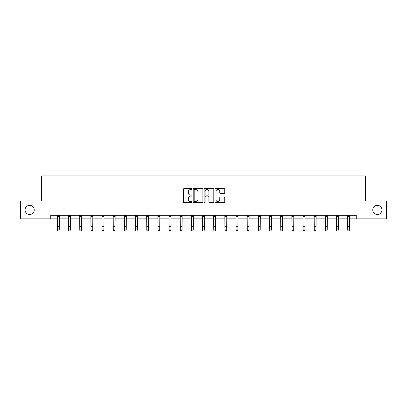 <?xml version="1.0" encoding="UTF-8"?>
<svg xmlns="http://www.w3.org/2000/svg" width="407" height="407" viewBox="0 0 407 407"><rect width="100%" height="100%" fill="white"/><g stroke="black" fill="none" stroke-linecap="round" stroke-linejoin="round"><path stroke-width="0.61" d="M192.048 189.077A0.493 0.493 0 0 0 191.56 188.583L184.091 188.583A0.702 0.702 0 0 0 183.389 189.286L183.389 201.933A0.702 0.702 0 0 0 184.091 202.635L191.56 202.635A0.493 0.493 0 0 0 192.048 202.142A0.493 0.493 0 0 0 191.56 201.648L190.593 201.648A2.249 2.249 0 0 1 188.344 199.399L188.344 198.346A2.249 2.249 0 0 1 190.593 196.098L191.56 196.098A0.493 0.493 0 0 0 192.048 195.609A0.493 0.493 0 0 0 191.56 195.116L190.593 195.116A2.249 2.249 0 0 1 188.344 192.867L188.344 191.814A2.249 2.249 0 0 1 190.593 189.565L191.56 189.565A0.493 0.493 0 0 0 192.048 189.077M372.766 209.92A4.579 4.579 0 0 0 377.345 214.504A4.579 4.579 0 0 0 381.929 209.92A4.579 4.579 0 0 0 377.345 205.342A4.579 4.579 0 0 0 372.766 209.92M25.071 209.92A4.579 4.579 0 0 0 29.655 214.504A4.579 4.579 0 0 0 34.234 209.92A4.579 4.579 0 0 0 29.655 205.342A4.579 4.579 0 0 0 25.071 209.92M224.033 193.534A0.702 0.702 0 0 0 224.735 192.832L224.735 189.286A0.702 0.702 0 0 0 224.033 188.583L215.741 188.583A0.702 0.702 0 0 0 215.038 189.286L215.038 201.933A0.702 0.702 0 0 0 215.741 202.635L224.033 202.635A0.702 0.702 0 0 0 224.735 201.933L224.735 197.644A0.702 0.702 0 0 0 224.033 196.942L220.482 196.942A0.702 0.702 0 0 0 219.78 197.644L219.78 199.771A1.877 1.877 0 0 1 217.903 201.648A1.877 1.877 0 0 1 216.02 199.771L216.02 191.448A1.877 1.877 0 0 1 217.903 189.565A1.877 1.877 0 0 1 219.78 191.448L219.78 192.832A0.702 0.702 0 0 0 220.482 193.534L224.033 193.534M50.768 218.869L20.35 218.869L20.35 200.977L41.677 200.977L41.677 175.926L365.323 175.926L365.323 200.977L386.65 200.977L386.65 218.869L356.232 218.869L356.232 215.288L50.768 215.288L50.768 218.869L57.458 218.869M202.884 189.286A0.702 0.702 0 0 0 202.182 188.583L193.895 188.583A0.702 0.702 0 0 0 193.193 189.286L193.193 201.933A0.702 0.702 0 0 0 193.895 202.635L202.182 202.635A0.702 0.702 0 0 0 202.884 201.933L202.884 189.286M204.818 188.583L213.105 188.583A0.702 0.702 0 0 1 213.807 189.286L213.807 201.933A0.702 0.702 0 0 1 213.105 202.635L209.559 202.635A0.702 0.702 0 0 1 208.857 201.933L208.857 196.805A0.702 0.702 0 0 0 208.155 196.098L205.8 196.098A0.702 0.702 0 0 0 205.097 196.805L205.097 202.142A0.493 0.493 0 0 1 204.604 202.635A0.493 0.493 0 0 1 204.116 202.142L204.116 189.286A0.702 0.702 0 0 1 204.818 188.583M59.249 218.869L68.625 218.869M70.416 218.869L79.787 218.869M81.578 218.869L90.954 218.869M92.745 218.869L102.121 218.869M103.907 218.869L113.283 218.869M115.074 218.869L124.45 218.869M126.241 218.869L135.617 218.869M137.403 218.869L146.779 218.869M148.57 218.869L157.947 218.869M159.732 218.869L169.108 218.869M170.899 218.869L180.276 218.869M182.066 218.869L191.443 218.869M193.228 218.869L202.605 218.869M204.395 218.869L213.772 218.869M215.557 218.869L224.934 218.869M226.724 218.869L236.101 218.869M237.892 218.869L247.268 218.869M249.053 218.869L258.43 218.869M260.221 218.869L269.597 218.869M271.383 218.869L280.759 218.869M282.55 218.869L291.926 218.869M293.717 218.869L303.093 218.869M304.879 218.869L314.255 218.869M316.046 218.869L325.422 218.869M327.213 218.869L336.584 218.869M338.375 218.869L347.751 218.869M349.542 218.869L356.232 218.869M194.668 189.565A0.493 0.493 0 0 0 194.175 190.059L194.175 201.16A0.493 0.493 0 0 0 194.668 201.648L195.686 201.648A2.249 2.249 0 0 0 197.934 199.399L197.934 191.814A2.249 2.249 0 0 0 195.686 189.565L194.668 189.565M208.857 191.483A1.877 1.877 0 0 0 206.98 189.601A1.877 1.877 0 0 0 205.097 191.483L205.097 194.414A0.702 0.702 0 0 0 205.8 195.116L208.155 195.116A0.702 0.702 0 0 0 208.857 194.414L208.857 191.483M57.367 215.288L57.458 229.889L59.249 229.889L58.71 231.074L57.998 230.917L58.71 231.074M58.71 230.917L59.249 229.889L59.341 215.288M57.998 231.074L57.458 230.286L57.458 229.889L57.998 230.917M68.534 215.288L68.625 229.889L70.416 229.889L69.877 231.074L69.159 230.917L69.877 231.074M69.877 230.917L70.416 229.889L70.503 215.288M69.159 231.074L68.625 230.286L68.625 229.889L69.159 230.917M79.701 215.288L79.787 229.889L81.578 229.889L81.044 231.074L80.327 230.917L81.044 231.074M81.044 230.917L81.578 229.889L81.67 215.288M80.327 231.074L79.787 230.286L79.787 229.889L80.327 230.917M90.863 215.288L90.954 229.889L92.745 229.889L92.206 231.074L91.494 230.917L92.206 231.074M92.206 230.917L92.745 229.889L92.837 215.288M91.494 231.074L90.954 230.286L90.954 229.889L91.494 230.917M102.03 215.288L102.121 229.889L103.907 229.889L103.373 231.074L102.656 230.917L103.373 231.074M103.373 230.917L103.907 229.889L103.999 215.288M102.656 231.074L102.121 230.286L102.121 229.889L102.656 230.917M113.192 215.288L113.283 229.889L115.074 229.889L114.535 231.074L113.823 230.917L114.535 231.074M114.535 230.917L115.074 229.889L115.166 215.288M113.823 231.074L113.283 230.286L113.283 229.889L113.823 230.917M124.359 215.288L124.45 229.889L126.241 229.889L125.702 231.074L124.985 230.917L125.702 231.074M125.702 230.917L126.241 229.889L126.328 215.288M124.985 231.074L124.45 230.286L124.45 229.889L124.985 230.917M135.526 215.288L135.617 229.889L137.403 229.889L136.869 231.074L136.152 230.917L136.869 231.074M136.869 230.917L137.403 229.889L137.495 215.288M136.152 231.074L135.617 230.286L135.617 229.889L136.152 230.917M146.688 215.288L146.779 229.889L148.57 229.889L148.031 231.074L147.319 230.917L148.031 231.074M148.031 230.917L148.57 229.889L148.662 215.288M147.319 231.074L146.779 230.286L146.779 229.889L147.319 230.917M157.855 215.288L157.947 229.889L159.732 229.889L159.198 231.074L158.481 230.917L159.198 231.074M159.198 230.917L159.732 229.889L159.824 215.288M158.481 231.074L157.947 230.286L157.947 229.889L158.481 230.917M169.017 215.288L169.108 229.889L170.899 229.889L170.365 231.074L169.648 230.917L170.365 231.074M170.365 230.917L170.899 229.889L170.991 215.288M169.648 231.074L169.108 230.286L169.108 229.889L169.648 230.917M180.184 215.288L180.276 229.889L182.066 229.889L181.527 231.074L180.81 230.917L181.527 231.074M181.527 230.917L182.066 229.889L182.153 215.288M180.81 231.074L180.276 230.286L180.276 229.889L180.81 230.917M191.351 215.288L191.443 229.889L193.228 229.889L192.694 231.074L191.977 230.917L192.694 231.074M192.694 230.917L193.228 229.889L193.32 215.288M191.977 231.074L191.443 230.286L191.443 229.889L191.977 230.917M202.513 215.288L202.605 229.889L204.395 229.889L203.856 231.074L203.144 230.917L203.856 231.074M203.856 230.917L204.395 229.889L204.487 215.288M203.144 231.074L202.605 230.286L202.605 229.889L203.144 230.917M213.68 215.288L213.772 229.889L215.557 229.889L215.023 231.074L214.306 230.917L215.023 231.074M215.023 230.917L215.557 229.889L215.649 215.288M214.306 231.074L213.772 230.286L213.772 229.889L214.306 230.917M224.847 215.288L224.934 229.889L226.724 229.889L226.19 231.074L225.473 230.917L226.19 231.074M226.19 230.917L226.724 229.889L226.816 215.288M225.473 231.074L224.934 230.286L224.934 229.889L225.473 230.917M236.009 215.288L236.101 229.889L237.892 229.889L237.352 231.074L236.635 230.917L237.352 231.074M237.352 230.917L237.892 229.889L237.983 215.288M236.635 231.074L236.101 230.286L236.101 229.889L236.635 230.917M247.176 215.288L247.268 229.889L249.053 229.889L248.519 231.074L247.802 230.917L248.519 231.074M248.519 230.917L249.053 229.889L249.145 215.288M247.802 231.074L247.268 230.286L247.268 229.889L247.802 230.917M258.338 215.288L258.43 229.889L260.221 229.889L259.681 231.074L258.969 230.917L259.681 231.074M259.681 230.917L260.221 229.889L260.312 215.288M258.969 231.074L258.43 230.286L258.43 229.889L258.969 230.917M269.505 215.288L269.597 229.889L271.383 229.889L270.848 231.074L270.131 230.917L270.848 231.074M270.848 230.917L271.383 229.889L271.474 215.288M270.131 231.074L269.597 230.286L269.597 229.889L270.131 230.917M280.672 215.288L280.759 229.889L282.55 229.889L282.015 231.074L281.298 230.917L282.015 231.074M282.015 230.917L282.55 229.889L282.641 215.288M281.298 231.074L280.759 230.286L280.759 229.889L281.298 230.917M291.834 215.288L291.926 229.889L293.717 229.889L293.177 231.074L292.465 230.917L293.177 231.074M293.177 230.917L293.717 229.889L293.808 215.288M292.465 231.074L291.926 230.286L291.926 229.889L292.465 230.917M303.001 215.288L303.093 229.889L304.879 229.889L304.344 231.074L303.627 230.917L304.344 231.074M304.344 230.917L304.879 229.889L304.97 215.288M303.627 231.074L303.093 230.286L303.093 229.889L303.627 230.917M314.163 215.288L314.255 229.889L316.046 229.889L315.506 231.074L314.794 230.917L315.506 231.074M315.506 230.917L316.046 229.889L316.137 215.288M314.794 231.074L314.255 230.286L314.255 229.889L314.794 230.917M325.33 215.288L325.422 229.889L327.213 229.889L326.673 231.074L325.956 230.917L326.673 231.074M326.673 230.917L327.213 229.889L327.299 215.288M325.956 231.074L325.422 230.286L325.422 229.889L325.956 230.917M336.497 215.288L336.584 229.889L338.375 229.889L337.841 231.074L337.123 230.917L337.841 231.074M337.841 230.917L338.375 229.889L338.466 215.288M337.123 231.074L336.584 230.286L336.584 229.889L337.123 230.917M347.659 215.288L347.751 229.889L349.542 229.889L349.002 231.074L348.29 230.917L349.002 231.074M349.002 230.917L349.542 229.889L349.633 215.288M348.29 231.074L347.751 230.286L347.751 229.889L348.29 230.917M59.336 215.303L57.377 215.303M59.249 224.023L57.458 224.023M59.249 226.475L57.458 226.475M59.249 216.468L57.458 216.468M70.497 215.303L68.539 215.303M70.416 224.023L68.625 224.023M70.416 226.475L68.625 226.475M70.416 216.468L68.625 216.468M81.665 215.303L79.706 215.303M81.578 224.023L79.787 224.023M81.578 226.475L79.787 226.475M81.578 216.468L79.787 216.468M92.827 215.303L90.868 215.303M92.745 224.023L90.954 224.023M92.745 226.475L90.954 226.475M92.745 216.468L90.954 216.468M103.994 215.303L102.035 215.303M103.907 224.023L102.121 224.023M103.907 226.475L102.121 226.475M103.907 216.468L102.121 216.468M115.161 215.303L113.202 215.303M115.074 224.023L113.283 224.023M115.074 226.475L113.283 226.475M115.074 216.468L113.283 216.468M126.323 215.303L124.364 215.303M126.241 224.023L124.45 224.023M126.241 226.475L124.45 226.475M126.241 216.468L124.45 216.468M137.49 215.303L135.531 215.303M137.403 224.023L135.617 224.023M137.403 226.475L135.617 226.475M137.403 216.468L135.617 216.468M148.657 215.303L146.693 215.303M148.57 224.023L146.779 224.023M148.57 226.475L146.779 226.475M148.57 216.468L146.779 216.468M159.819 215.303L157.86 215.303M159.732 224.023L157.947 224.023M159.732 226.475L157.947 226.475M159.732 216.468L157.947 216.468M170.986 215.303L169.027 215.303M170.899 224.023L169.108 224.023M170.899 226.475L169.108 226.475M170.899 216.468L169.108 216.468M182.148 215.303L180.189 215.303M182.066 224.023L180.276 224.023M182.066 226.475L180.276 226.475M182.066 216.468L180.276 216.468M193.315 215.303L191.356 215.303M193.228 224.023L191.443 224.023M193.228 226.475L191.443 226.475M193.228 216.468L191.443 216.468M204.482 215.303L202.518 215.303M204.395 224.023L202.605 224.023M204.395 226.475L202.605 226.475M204.395 216.468L202.605 216.468M215.644 215.303L213.685 215.303M215.557 224.023L213.772 224.023M215.557 226.475L213.772 226.475M215.557 216.468L213.772 216.468M226.811 215.303L224.852 215.303M226.724 224.023L224.934 224.023M226.724 226.475L224.934 226.475M226.724 216.468L224.934 216.468M237.973 215.303L236.014 215.303M237.892 224.023L236.101 224.023M237.892 226.475L236.101 226.475M237.892 216.468L236.101 216.468M249.14 215.303L247.181 215.303M249.053 224.023L247.268 224.023M249.053 226.475L247.268 226.475M249.053 216.468L247.268 216.468M260.307 215.303L258.343 215.303M260.221 224.023L258.43 224.023M260.221 226.475L258.43 226.475M260.221 216.468L258.43 216.468M271.469 215.303L269.51 215.303M271.383 224.023L269.597 224.023M271.383 226.475L269.597 226.475M271.383 216.468L269.597 216.468M282.636 215.303L280.677 215.303M282.55 224.023L280.759 224.023M282.55 226.475L280.759 226.475M282.55 216.468L280.759 216.468M293.798 215.303L291.839 215.303M293.717 224.023L291.926 224.023M293.717 226.475L291.926 226.475M293.717 216.468L291.926 216.468M304.965 215.303L303.006 215.303M304.879 224.023L303.093 224.023M304.879 226.475L303.093 226.475M304.879 216.468L303.093 216.468M316.132 215.303L314.173 215.303M316.046 224.023L314.255 224.023M316.046 226.475L314.255 226.475M316.046 216.468L314.255 216.468M327.294 215.303L325.335 215.303M327.213 224.023L325.422 224.023M327.213 226.475L325.422 226.475M327.213 216.468L325.422 216.468M338.461 215.303L336.503 215.303M338.375 224.023L336.584 224.023M338.375 226.475L336.584 226.475M338.375 216.468L336.584 216.468M349.623 215.303L347.664 215.303M349.542 224.023L347.751 224.023M349.542 226.475L347.751 226.475M349.542 216.468L347.751 216.468"/></g></svg>
